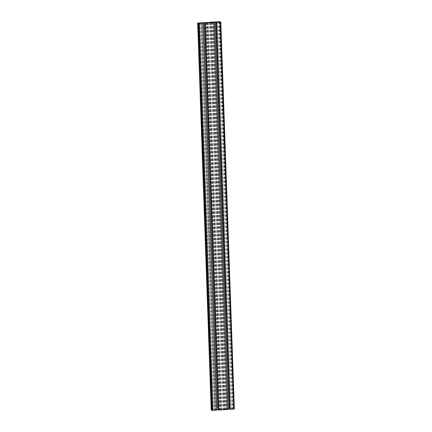 <?xml version="1.0" encoding="UTF-8"?>
<svg xmlns="http://www.w3.org/2000/svg" width="432" height="432" viewBox="0 0 432 432"><rect width="100%" height="100%" fill="white"/><g stroke="black" fill="none" stroke-linecap="round" stroke-linejoin="round"><path stroke-width="0.32" stroke-dasharray="2.16 1.62" d="M206.323 22.885L219.834 409.914L221.114 409.833L220.104 409.471L218.83 409.552L219.834 409.914M205.313 22.529L218.83 409.552M206.604 22.869L220.104 409.471M207.598 22.804L221.114 409.833M212.188 22.513L225.688 409.12L224.413 409.201L225.418 409.558L226.692 409.477L225.688 409.12M213.181 22.448L226.692 409.477M211.901 22.529L225.418 409.558M210.897 22.172L224.413 409.201M227.907 409.018L226.967 409.077L213.462 22.361L226.967 409.385L227.918 409.444M226.967 409.077L226.406 409.174L226.967 409.385M216.848 22.145L230.364 409.169L229.673 408.953M229.684 409.212L230.364 409.169M220.612 21.881L234.301 408.969M209.666 22.631L223.166 409.228L233.572 408.71L220.066 21.994L233.588 408.942L234.128 408.91M220.266 21.983L233.588 408.942M219.348 22.043L232.848 408.677L230.299 408.904L233.777 409.012M219.532 22.032L232.848 408.677M233.572 408.71L233.037 408.742M209.957 22.615L223.463 409.331L223.166 409.228M210.649 22.567L224.154 409.288L223.463 409.331M207.187 22.48L220.703 409.504L222.183 409.72L224.716 409.498L224.154 409.288M207.895 22.696L221.4 409.46L220.703 409.504M207.592 22.329L221.103 409.358L221.4 409.46M211.216 410.022L221.103 409.358M198.223 22.993L211.923 410.087M199.163 23.323L212.679 410.351L215.222 410.125L211.939 410.006M198.974 23.258L212.679 410.351M211.95 410.319L212.49 410.287M202.991 23.026L216.502 410.049L216.788 410.152M216.778 409.725L215.827 409.784L202.322 23.069L215.822 410.092L216.502 410.049M215.827 409.784L215.26 409.882L215.822 410.092M205.702 22.853L219.218 409.876L218.543 409.666M218.554 409.919L219.218 409.876M214.115 22.318L227.632 409.342M212.917 22.167L226.433 409.196M216.319 22.178L229.824 408.98M218.284 22.108L231.8 409.136M230.866 408.802L217.361 22.091L230.861 409.109M216.815 21.897L230.326 408.92M219.877 21.622L233.393 408.645M219.094 21.6L232.61 408.629M211.178 22.491L224.689 409.477M210.638 22.572L224.154 409.595M208.667 22.696L222.183 409.72M207.722 22.669L221.238 409.698M198.148 22.928L211.664 409.957M200.221 23.258L213.721 409.892M214.655 410.227L201.139 23.198L214.661 409.919M201.679 23.123L215.195 410.108M201.771 22.874L215.287 409.903M205.173 22.885L218.684 409.687M212.89 22.151L226.406 409.174M216.788 21.875L230.299 408.904M211.199 22.469L224.716 409.498M201.706 23.101L215.222 410.125M201.744 22.858L215.26 409.882"/><path stroke-width="0.65" d="M205.313 22.529L207.598 22.804L205.313 22.529M206.593 22.448L206.604 22.869M212.171 22.091L210.897 22.172L213.181 22.448L212.171 22.091L212.188 22.513M213.451 22.361L212.89 22.151L213.451 22.048L213.462 22.361L214.407 22.421L205.324 22.999L218.84 410.022L218.554 409.919L205.038 22.896L205.324 22.999M217.345 22.086L216.788 21.875L217.35 21.778L217.361 22.091L220.336 22.043L213.451 22.048M229.673 408.953L227.907 409.018M216.167 22.189L229.684 409.212L229.97 409.315L216.454 22.291M220.784 21.978L234.322 408.985L229.97 409.315M220.077 21.919L219.521 21.719L219.532 22.032M219.348 22.043L219.337 21.649L217.35 21.778M210.649 22.567L210.638 22.259L209.655 22.199L220.055 21.681M209.655 22.199L209.666 22.631M209.947 22.302L209.957 22.615M210.638 22.259L211.199 22.469L210.638 22.572L207.187 22.48L207.895 22.696M207.884 22.437L197.678 23.015L211.216 410.022M197.878 23.09L198.407 23.058L211.923 410.087L211.394 410.119L197.678 23.015M198.434 23.29L203.272 23.128L216.788 410.152L211.95 410.319L198.434 23.29L201.706 23.101L198.407 23.058M203.272 23.128L201.771 22.874L202.311 22.761L205.173 22.885M218.543 409.666L216.778 409.725M205.038 22.896L205.702 22.853L205.168 22.664M214.407 22.421L227.918 409.444L218.84 410.022M215.368 21.929L228.884 408.953M220.336 22.043L233.852 409.072M197.699 23.031L211.216 410.054M200.205 22.864L200.221 23.258M201.145 22.891L201.155 23.198M198.607 23.355L212.123 410.378M199.39 23.371L212.906 410.4M202.311 22.761L202.322 23.069M204.228 22.637L217.744 409.666M220.806 21.962L234.322 408.985"/></g></svg>
